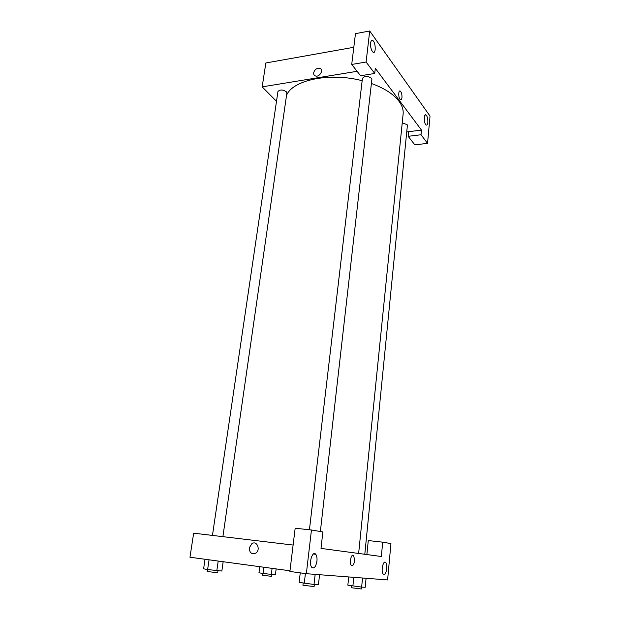 <?xml version="1.0" encoding="UTF-8"?>
<svg xmlns="http://www.w3.org/2000/svg" width="620" height="620" viewBox="0 0 620 620"><rect width="100%" height="100%" fill="white"/><g stroke="black" fill="none" stroke-linecap="round" stroke-linejoin="round"><path stroke-width="0.93" d="M421.026 134.749L421.468 130.092L375.309 68.324L374.728 73.462L360.577 75.741L351.711 64.457L355.469 33.651L369.714 31L430.032 116.103L427.544 143.367L414.842 144.847L408.138 136.315L421.026 134.749L427.544 143.367M276.497 101.331L262.175 86.862L265.841 62.977L353.811 47.291M370.582 43.129C370.411 47.337 371.233 50.36 373.038 52.189C376.123 54.444 375.836 42.206 372.76 40.517C371.651 39.959 370.923 40.827 370.582 43.129M351.711 64.457L366.094 62.031L369.714 31M374.728 73.462L366.094 62.031M421.468 130.092L408.596 131.696L408.138 136.315M427.839 122.38C427.955 118.831 427.366 116.343 426.049 114.94C423.739 113.127 423.786 123.659 426.103 124.977C426.994 125.426 427.575 124.558 427.839 122.38M313.658 72.788C314.704 69.456 316.758 67.975 319.819 68.332C324.136 69.611 319.563 77.539 315.425 75.95C314.1 75.431 313.511 74.377 313.658 72.788C313.511 74.377 314.1 75.439 315.425 75.95C319.563 77.539 324.136 69.611 319.819 68.332C316.758 67.975 314.704 69.456 313.658 72.788M262.175 86.862L357.097 71.308M401.962 97.565C401.721 99.378 401.194 100.083 400.388 99.673C398.272 98.464 398.211 89.505 400.326 91.124C401.535 92.388 402.078 94.535 401.962 97.565C402.078 94.535 401.535 92.388 400.326 91.124C398.211 89.505 398.272 98.464 400.388 99.673C401.194 100.083 401.721 99.378 401.962 97.565M408.596 131.696L406.736 131.928M402.217 122.977L407.084 124.574L407.379 125.449L364.8 554.28M212.451 535.417L277.93 91.605C279.829 89.458 282.619 89.505 286.308 91.729L286.858 93.07L222.89 536.664M309.426 529.775L362.429 78.391C364.622 75.81 367.644 75.756 371.481 78.236L371.868 79.422L320.362 531.518M371.403 83.491C384.322 88.187 393.499 94.085 398.931 101.2C402.147 105.563 403.543 109.849 403.124 114.065L358.639 553.458M286.517 95.434C292.338 80.12 329.662 72.059 362.15 80.709M381.346 556.504L321.005 548.398L322.865 531.945L311.449 529.999L306.35 573.694L387.608 579.933L390.933 543.577L382.695 542.175L381.346 556.504M289.974 570.788L189.968 557.225L193.657 533.169L293.113 545.058M354.601 560.697C353.919 564.727 352.803 566.261 351.253 565.293C348.897 562.859 351.517 552.745 353.733 555.621L354.601 560.697L353.726 555.621C351.509 552.745 348.897 562.859 351.253 565.293C352.803 566.261 353.919 564.727 354.601 560.697M316.944 561.17C315.859 566.874 314.131 568.943 311.775 567.378C308.349 563.658 312.558 550.01 315.758 554.303C316.836 555.768 317.231 558.054 316.944 561.17M386.764 568.54C386.058 573.206 384.873 575.034 383.207 574.05C380.61 571.454 383.315 559.442 385.756 562.565C386.632 563.727 386.973 565.719 386.764 568.54M366.885 554.559L368.272 540.562L382.695 542.175M311.449 529.999L295.167 528.217L289.889 571.454L306.35 573.694M249.294 547.863L251.883 543.624C256.99 540.159 260.974 550.079 255.672 553.187C251.635 554.575 249.511 552.8 249.294 547.863C249.511 552.8 251.635 554.575 255.672 553.187C260.974 550.079 256.998 540.159 251.883 543.624L249.294 547.863M259.757 566.688L258.959 572.779L263.012 573.485L275.412 574.787L276.156 568.912M263.012 573.485L263.826 567.238M271.312 574.5L272.095 568.362M271.917 574.538L271.684 576.36L262.175 575.197L262.407 573.384M205.026 559.271L203.608 568.811L207.615 569.563L221.844 571.036L223.169 561.728M207.615 569.563L209.056 559.814M216.814 570.687L218.209 561.054M217.969 570.764L217.682 572.764L207.126 571.5L207.413 569.524M348.711 576.949L347.859 585.171L361.638 587.093L365.196 587.295L366.079 578.282M352.896 586.032L353.78 577.336M361.638 587.093L362.537 578.011M361.538 587.086L361.351 588.977L351.292 587.714L351.486 585.792M300.251 572.865L299.119 582.366L314.014 584.482L318.432 584.722L319.563 574.709M304.273 583.288L305.404 573.562M314.014 584.482L315.169 574.368M314.332 584.497L314.092 586.582L302.924 585.202L303.172 583.095M372.76 40.517L371.357 40.765M426.049 114.94L425.095 115.064M315.758 554.303L313.379 554.009M385.756 562.565L384.322 562.394"/></g></svg>
